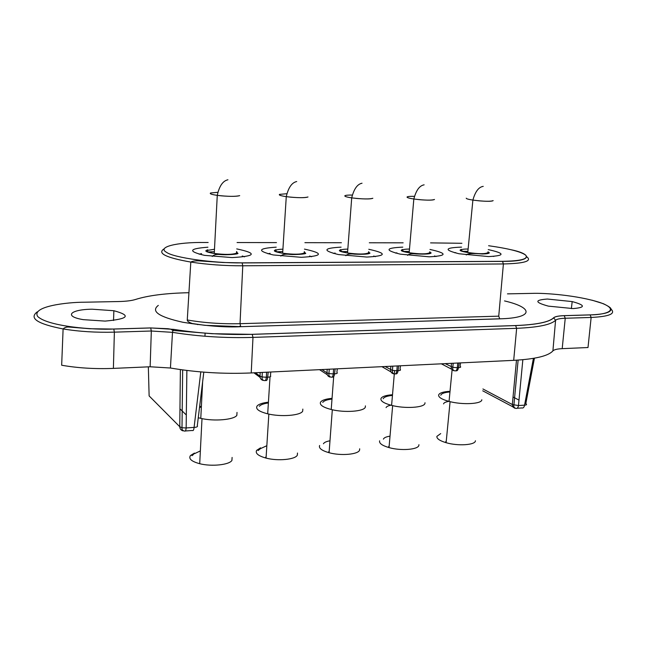 <?xml version="1.0" encoding="UTF-8"?>
<svg xmlns="http://www.w3.org/2000/svg" width="645" height="645" viewBox="0 0 645 645"><rect width="100%" height="100%" fill="white"/><g stroke="black" fill="none" stroke-linecap="round" stroke-linejoin="round"><path stroke-width="0.97" d="M461.538 247.14L461.022 247.14C444.502 247.769 443.841 249.978 459.055 253.767L488.563 256.581C505.285 255.694 505.172 253.364 488.217 249.591M455.741 252.606L454.693 252.784M402.778 247.14C385.339 247.914 384.517 250.252 400.311 254.162L429.239 256.815C447.42 255.831 447.662 253.372 429.965 249.454M396.901 252.824L395.514 253.082M341.076 247.148C323.153 248.131 322.282 250.599 338.464 254.557L366.884 257.057C386.718 255.96 387.355 253.372 368.787 249.284M335.118 253.058L333.368 253.421M276.205 247.172C257.734 248.373 256.758 250.961 273.278 254.952L301.263 257.315C322.976 256.089 324.04 253.348 304.456 249.107M270.086 253.316L268.006 253.799M207.916 247.212C188.816 248.631 187.663 251.34 204.481 255.356L232.103 257.589C255.96 256.202 257.508 253.308 236.731 248.906M201.554 253.614L199.168 254.211M573.115 308.584L548.387 306.133C534.689 302.376 534.358 300.014 547.395 299.038L572.188 301.586C585.434 305.182 585.741 307.52 573.115 308.584M105.127 321.097L83.318 319.654C63.307 316.397 70.2 309.423 92.154 309.205L113.867 310.729C131.507 315.486 128.597 318.944 105.127 321.097M562.198 348.655L588.006 347.526L591.143 317.453L565.238 318.251L562.198 348.655C557.175 348.905 554.079 349.646 552.902 350.896L555.587 320.251C556.796 319.106 560.013 318.436 565.238 318.251L564.254 315.679L590.143 314.905L591.143 317.453C609.662 316.534 616.193 313.663 610.734 308.842M150.14 366.771L151.325 331.014L114.375 332.151C96.186 332.635 79.093 331.562 63.105 328.942L61.662 365.231C77.787 368.053 95.033 369.109 113.391 368.392L150.14 366.771L170.433 368.013C196.725 372.471 223.654 374.124 251.219 372.947L513.694 360.345C535.277 359.128 548.347 355.976 552.902 350.896M255.404 372.754L260 376.156L262.104 376.978L266.361 377.244L266.603 372.213M262.313 372.415L262.104 376.978C261.822 379.147 262.547 380.332 264.297 380.534C265.369 381.034 266.054 379.937 266.361 377.244L267.691 377.18C270.344 377.027 271.263 376.511 270.449 375.64L270.803 372.012M321.895 369.561L326.975 372.85L328.966 373.6L333.288 373.898L333.594 368.996M329.232 369.206L328.966 373.6C328.595 375.527 329.272 376.704 330.998 377.115C332.175 377.599 332.941 376.527 333.288 373.898L334.553 373.834C337.053 373.697 337.835 373.197 336.892 372.358L337.287 368.819M385.081 366.521L392.45 370.391L396.86 370.722L397.223 365.941M392.773 366.15L392.45 370.391C392.112 372.423 392.749 373.592 394.361 373.874C395.643 374.342 396.481 373.294 396.86 370.722L398.062 370.665C400.424 370.528 401.077 370.053 400.029 369.238L400.456 365.788M445.211 363.635L452.822 367.336L457.329 367.706L457.74 363.03M453.177 363.256L452.822 367.336C452.435 369.262 453.04 370.415 454.644 370.794C456.015 371.238 456.91 370.206 457.329 367.706L458.466 367.65C460.699 367.521 461.24 367.061 460.087 366.271L460.546 362.901M148.342 366.852L149.124 395.917L179.762 426.724L182.003 427.772L186.155 427.941L186.873 370.464M200.797 371.907L194.081 427.409C196.894 427.248 197.975 426.635 197.314 425.555L203.804 372.157M482.92 388.967L512.332 404.536L518.475 405.56L522.845 359.708M533.415 358.362L524.562 405.149C526.643 405.036 527.062 404.536 525.82 403.633L534.423 358.185M208.158 242.488L203.731 242.48C176.915 242.157 156.654 247.059 166.587 252.356C173.513 257.629 213.834 263.345 242.02 262.862L502.382 261.314C520.66 261.04 528.465 259.016 525.796 255.243C521.37 251.784 508.978 248.615 488.604 245.729M461.909 243.286L430.562 242.883M244.552 256.847L242.254 255.984M311.64 256.758L309.648 256.009M375.406 256.654L373.713 256.025M436.076 256.533L434.706 256.033M493.86 256.404L492.901 256.355M198.265 417.734L200.78 418.363C214.011 421.524 233.885 419.814 236.844 415.388L237.013 412.421M194.411 453.096L190.477 455.523C188.356 458.716 191.428 461.449 199.708 463.715C211.479 466.762 229.225 464.9 231.926 460.441L232.103 457.442M193.492 454.451L191.968 455.701M194.379 453.733L200.353 450.928M240.367 326.104L238.553 326.741M197.733 324.62L197.136 324.37M236.546 252.098L236.489 253.171C232.224 254.686 224.815 254.783 214.269 253.445C208.569 252.445 206.4 251.413 207.763 250.365L214.479 249.244M199.781 462.183L199.74 463.086M201.353 407.092L199.515 407.43M201.393 406.269L199.627 406.535M214.269 253.445L217.268 195.362C219.276 186.099 222.831 180.898 227.927 179.77C222.831 180.898 219.276 186.099 217.268 195.362L221.59 195.854C230.733 196.58 236.763 196.507 239.69 195.645C235.409 196.66 227.935 196.572 217.268 195.362C211.495 194.516 209.294 193.718 210.657 192.976L217.921 192.299M268.425 402.182C262.483 402.867 258.701 404.149 257.081 406.028C255.364 408.962 258.903 411.566 267.691 413.832C280.93 417.113 300.57 415.557 302.682 411.179L302.828 409.091M260.54 447.848L256.637 450.379C255.114 453.33 258.25 455.902 266.054 458.095C277.834 461.264 295.378 459.554 297.337 455.152L297.482 453.04M260.193 448.872L258.105 450.549M260.491 448.63L266.837 445.711M304.247 252.26L304.19 253.017C300.433 254.525 293.257 254.582 282.655 253.195C277.277 252.235 275.06 251.268 276.012 250.284C276.947 249.655 279.245 249.276 282.913 249.164M266.159 456.442L265.651 457.378L266.095 457.499M268.376 402.956C263.66 403.617 260.653 404.729 259.355 406.286M282.655 253.195L286.275 196.652C288.371 187.598 291.854 182.559 296.716 181.543C291.854 182.559 288.371 187.598 286.275 196.652L291.072 197.201C299.99 197.91 305.625 197.838 307.996 196.983C304.23 198.007 296.99 197.894 286.275 196.652C280.833 195.838 278.575 195.08 279.519 194.379L286.944 193.71M332.054 398.344C325.749 398.933 321.911 400.206 320.541 402.174C319.396 404.883 322.952 407.326 331.216 409.502C344.478 412.913 364.006 411.51 365.304 407.18L365.417 405.874M319.614 445.485C318.59 448.202 321.75 450.621 329.087 452.726C340.882 456.023 358.338 454.475 359.571 450.121L359.676 448.791M323.419 443.768C324.217 442.406 326.402 441.414 329.982 440.801M368.545 252.389L368.505 252.872C365.199 254.372 358.217 254.396 347.534 252.961C342.479 252.042 340.246 251.123 340.85 250.204C341.616 249.542 343.946 249.172 347.832 249.091M329.216 451L328.644 452.024L329.127 452.169M331.998 399.078C326.942 399.666 323.871 400.787 322.766 402.424M347.534 252.961L351.71 197.87C353.903 189.009 357.346 184.131 362.03 183.228C357.346 184.131 353.903 189.009 351.71 197.87L357.007 198.483C365.699 199.168 370.98 199.095 372.842 198.257C369.545 199.281 362.506 199.152 351.71 197.87C346.591 197.088 344.317 196.37 344.906 195.709C345.72 195.225 348.211 195.008 352.388 195.056M392.515 394.732C385.92 395.216 382.074 396.473 380.985 398.497C380.324 400.988 383.864 403.278 391.596 405.366C404.899 408.906 424.418 407.672 424.95 403.367L425.007 402.746M379.623 440.817C379.026 443.317 382.163 445.582 389.032 447.598C400.868 451.032 418.323 449.646 418.871 445.332L418.928 444.687M383.388 439.14C384.009 437.721 386.218 436.729 390.015 436.173M386.065 407.608C386.597 406.447 388.443 405.6 391.62 405.068M429.691 252.485L429.667 252.735C426.78 254.227 419.951 254.219 409.172 252.719C404.439 251.848 402.222 250.986 402.52 250.131C403.109 249.446 405.431 249.083 409.494 249.043M389.185 445.824L388.564 446.912L389.08 447.074M392.45 395.425C387.137 395.941 384.041 397.046 383.17 398.739M409.172 252.719L413.832 199.015C416.122 190.331 419.548 185.607 424.128 184.833C419.548 185.607 416.122 190.331 413.832 199.015L419.653 199.7C428.135 200.369 433.077 200.289 434.488 199.466C431.618 200.49 424.732 200.345 413.832 199.015C409.035 198.273 406.785 197.596 407.068 196.975C407.688 196.467 410.172 196.257 414.517 196.338M450.025 391.305C443.22 391.7 439.422 392.934 438.632 394.99C438.374 397.28 441.849 399.416 449.049 401.408C462.401 405.076 482.033 404.02 481.815 399.739M440.696 433.601L436.875 436.367C436.641 438.656 439.721 440.769 446.106 442.696C457.982 446.259 475.542 445.05 475.429 440.761M443.542 403.899C443.897 402.698 445.735 401.851 449.057 401.359M487.91 252.606C485.403 254.082 478.703 254.049 467.786 252.485C463.376 251.655 461.199 250.849 461.264 250.058C461.659 249.357 463.949 249.002 468.125 249.002M446.284 440.914L445.622 442.027L446.163 442.196M449.96 391.967C444.461 392.41 441.398 393.498 440.777 395.232M467.786 252.485L472.89 200.095C475.268 191.581 478.719 187.01 483.234 186.373C478.719 187.01 475.268 191.581 472.89 200.095L479.251 200.853C487.531 201.506 492.167 201.425 493.159 200.611C490.676 201.643 483.919 201.474 472.89 200.095C468.423 199.394 466.206 198.757 466.246 198.184M507.462 293.862L532.125 293.378C543.525 292.83 577.735 295.144 600.64 302.747C621.732 310.503 604.244 314.905 590.078 314.881L564.19 315.647C558.473 315.84 554.942 316.566 553.595 317.808L555.587 320.251C551.104 324.725 538.124 327.41 516.645 328.313L513.694 360.345M553.595 317.808C549.153 322.113 536.487 324.693 515.605 325.548L516.645 328.313L252.985 337.4L251.219 372.947M515.605 325.548L252.211 334.32L252.985 337.4C225.532 338.214 198.7 336.529 172.489 332.344L170.433 368.013M252.211 334.32C225.484 335.061 199.37 333.417 173.852 329.385L150.688 327.926L151.325 331.014L172.489 332.344L172.933 330.458L212.181 333.707L252.26 334.352L515.669 325.58C536.6 324.725 549.274 322.137 553.708 317.824C555.031 316.582 558.546 315.865 564.254 315.679L564.19 315.647M150.688 327.926L113.778 329.014L114.375 332.151L113.391 368.392M173.852 329.385L172.933 330.458L170.707 329.168L168.071 328.732L150.728 327.958L113.818 329.055L89.905 328.74L69.313 327.071C66.725 326.822 64.653 327.442 63.105 328.942C37.362 323.895 28.751 318.203 37.265 311.866M532.125 293.378L531.617 293.386M590.078 314.881L590.143 314.905C604.026 314.341 610.96 312.43 610.944 309.189C611.428 308.213 608.904 306.383 603.365 303.706L592.191 300.223M113.778 329.014C95.654 330.159 48.399 326.676 37.724 316.518C31.041 306.472 67.088 302.15 84.527 302.215L84.277 302.223M84.527 302.215L118.745 301.538C126.186 301.36 131.806 300.659 135.611 299.441C148.302 295.442 166.079 293.201 188.937 292.709M158.315 305.399C150.624 311.269 158.815 316.889 182.874 322.266C206.771 326.064 226.072 327.539 240.77 326.684L499.738 318.856L498.738 316.163L240.029 323.685L240.722 326.652L204.908 325.33L192.484 323.556C188.888 322.387 187.147 321.194 187.268 319.976C204.134 322.879 221.719 324.121 240.029 323.685L242.77 265.796C224.758 265.845 207.44 264.603 190.807 262.072C165.797 257.653 156.928 253.235 164.193 248.801M183.091 430.876C181.003 430.304 179.899 428.925 179.762 426.724L180.382 369.601M186.316 414.977L179.955 408.849M263.16 380.429C261.104 379.841 260.056 378.413 260 376.156L260.169 372.52M265.313 380.477L265.619 380.461C266.691 380.969 267.385 379.873 267.691 377.18L268.183 372.133M329.966 377.035C327.991 376.47 326.999 375.076 326.975 372.85L327.184 369.303M332.119 377.059L332.248 377.059C333.433 377.535 334.199 376.462 334.553 373.834L335.102 368.924M393.418 373.802C391.531 373.262 390.588 371.891 390.596 369.706L390.854 366.247M395.57 373.826C396.844 374.269 397.675 373.221 398.062 370.665L398.658 365.868M453.766 370.722L452.209 369.891L451.274 368.303L451.403 363.337M455.862 370.778C457.2 371.125 458.071 370.085 458.466 367.65L459.103 362.966M514.839 408.261L512.936 407.003L512.332 404.536L516.484 360.192M518.999 400.094L513.033 396.998M240.77 326.684L499.673 318.824C533.996 318.066 533.996 307.738 504.503 300.917M253.928 372.818L260.128 377.43M319.541 369.674L327.257 374.689M381.937 366.674L391.039 371.947M441.357 363.82L451.685 369.238M482.734 390.806L512.823 406.81M526.699 256.734C532.359 261.056 524.595 263.466 503.398 263.95L498.738 316.163M503.398 263.95L242.77 265.796L242.117 262.934L502.519 261.37L503.398 263.95M403.149 242.834L369.303 242.778M341.407 242.73L304.9 242.665M276.487 242.609L237.078 242.544M182.664 369.916L182.003 427.772C181.713 429.522 182.535 430.61 184.47 431.037C185.341 431.545 185.905 430.513 186.155 427.941L194.081 427.409C193.831 429.973 193.258 430.997 192.363 430.489L185.325 430.973M518.129 360.087L513.888 405.181C513.485 406.648 514.097 407.704 515.734 408.358C517.113 408.761 518.032 407.825 518.475 405.56L524.562 405.149C524.111 407.414 523.192 408.341 521.805 407.938L517.105 408.261M502.358 261.37L502.519 261.37C532.859 261.548 532.649 254.259 511.412 249.808M242.02 262.862L222.928 262.499L198.499 260.83C194.669 260.83 192.097 261.241 190.807 262.072L187.268 319.976M236.578 251.526L237.586 253.283C236.683 254.485 230.249 254.783 218.26 254.154C207.843 252.582 203.973 251.284 206.674 250.252L207.787 249.817M208.456 251.977L214.358 251.711M304.287 251.639L305.27 253.122C304.795 254.299 298.772 254.582 287.194 253.977C276.794 252.445 272.714 251.179 274.939 250.179L276.044 249.696M276.995 251.776L282.76 251.598M368.593 251.719L369.553 252.977C369.472 254.122 363.828 254.396 352.638 253.808C342.269 252.308 337.988 251.074 339.802 250.107L340.891 249.567M342.1 251.598L347.647 251.494M429.755 251.768L430.699 252.832C430.965 253.953 425.676 254.219 414.84 253.646C404.52 252.187 400.069 250.978 401.496 250.034L402.577 249.446M404.012 251.445L409.285 251.413M434.609 255.904L434.778 256.581M487.991 251.784L488.926 252.703C489.499 253.791 484.54 254.049 474.043 253.485C463.771 252.066 459.175 250.889 460.248 249.962L461.328 249.333M462.981 251.308L467.899 251.34M204.949 336.239L205.102 333.126M113.867 310.729L113.536 320.517M572.188 301.586L571.365 308.608M200.78 418.363L202.635 381.784M199.708 463.715L202.006 418.629M237.997 253.34C238.311 254.372 225.823 255.033 220.977 254.598C216.688 254.049 213.785 254.678 212.253 256.476M267.691 413.832L269.997 377.341M266.054 458.095L268.844 414.09M305.69 253.187C306.786 254.186 293.685 254.823 290.105 254.404C285.413 253.824 282.317 254.388 280.817 256.089M331.216 409.502L333.675 376.72M329.087 452.726L332.312 409.76M369.988 253.042C369.262 254.122 364.143 254.501 354.629 254.17C350.13 253.582 347.204 254.09 345.833 255.71M391.596 405.366L394.579 370.714M389.032 447.598L392.652 405.624M431.15 252.896C430.634 253.993 425.692 254.348 416.315 253.961C411.873 253.364 408.962 253.824 407.575 255.339M449.049 401.408L452.105 369.787M446.106 442.696L450.081 401.666M489.386 252.767C489.168 253.493 486.79 253.904 482.242 254.001C472.688 253.146 467.367 253.469 466.271 254.977"/></g></svg>
